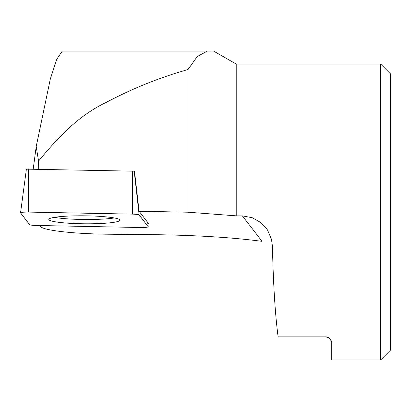 <?xml version="1.0" encoding="UTF-8"?>
<svg xmlns="http://www.w3.org/2000/svg" width="411" height="411" viewBox="0 0 411 411"><rect width="100%" height="100%" fill="white"/><g stroke="black" fill="none" stroke-linecap="round" stroke-linejoin="round"><path stroke-width="0.62" d="M380.668 64.049L390.45 73.826L390.45 350.187L380.668 359.969L380.668 64.049L236.217 64.049L213.504 51.036L207.355 51.077L197.259 56.507L188.027 69.531L188.027 212.22L139.088 211.244L134.551 171.654L134.186 171.181L139.144 214.943A7.341 0.822 -179.4 0 0 132.476 214.131L28.534 212.091A7.341 0.822 -179.4 0 0 20.55 212.821A7.341 0.822 -179.4 0 0 20.576 212.903L29.613 224.658A7.341 0.822 -179.4 0 0 36.281 225.469L140.223 227.509A7.341 0.822 -179.4 0 0 148.207 226.759A7.341 0.822 -179.4 0 0 148.181 226.697L139.144 214.943M236.217 64.049L236.217 215.857L242.382 215.903L252.22 217.686L260.918 222.608L265.855 227.663L267.576 230.129L271.522 239.443L272.442 246.436C273.31 284.895 275.206 315.032 278.124 336.85L325.718 336.85C329.905 338.032 331.754 339.882 331.266 342.399L331.266 359.969L380.668 359.969M331.107 341.079L330.387 339.404M330.161 339.075L329.242 338.114M328.6 337.657L327.644 337.195M327.362 337.097L326.524 336.907M38.711 169.127L38.572 161.102C58.557 136.745 78.85 115.337 106.475 102.267C132.866 88.308 160.049 77.396 188.027 69.531M139.088 211.244L148.402 223.358L147.821 223.348M242.382 215.903L262.074 241.355C232.251 237.409 195.353 235.169 151.387 234.64L108.735 234.219C74.73 233.946 43.602 230.473 40.674 226.62L39.846 225.541M236.222 215.842L188.027 212.22M38.572 161.102L36.204 146.563L33.219 169.019M36.204 146.563L50.332 78.943L56.805 59.23L62.267 51.082M62.287 51.077L63.335 51.062M54.488 217.347A35.259 3.956 -179.4 0 0 84.419 219.505A35.259 3.956 -179.4 0 0 109.336 218.59A35.259 3.956 -179.4 0 0 114.309 217.938M26.396 169.142L134.186 171.181M59.251 216.731A35.557 3.992 -179.4 0 0 48.822 219.417A35.557 3.992 -179.4 0 0 70.615 223.343A35.557 3.992 -179.4 0 0 109.506 222.87A35.557 3.992 -179.4 0 0 119.935 220.121A35.557 3.992 -179.4 0 0 97.88 216.243A35.557 3.992 -179.4 0 0 59.251 216.731M29.613 224.653C30.229 225.089 32.464 225.362 36.322 225.469L140.187 227.509C145.283 227.535 147.945 227.262 148.176 226.692L139.144 214.948C138.528 214.511 136.293 214.239 132.434 214.131L28.57 212.091C23.473 212.066 20.812 212.338 20.581 212.908L29.613 224.653M148.181 226.697L147.698 222.443M28.493 168.926L28.534 212.091M132.476 214.131L132.434 170.971M211.079 51.067L65.221 51.067M207.365 51.077L62.267 51.077M147.719 222.474L148.207 226.759M26.391 169.121L20.55 212.821"/></g></svg>
